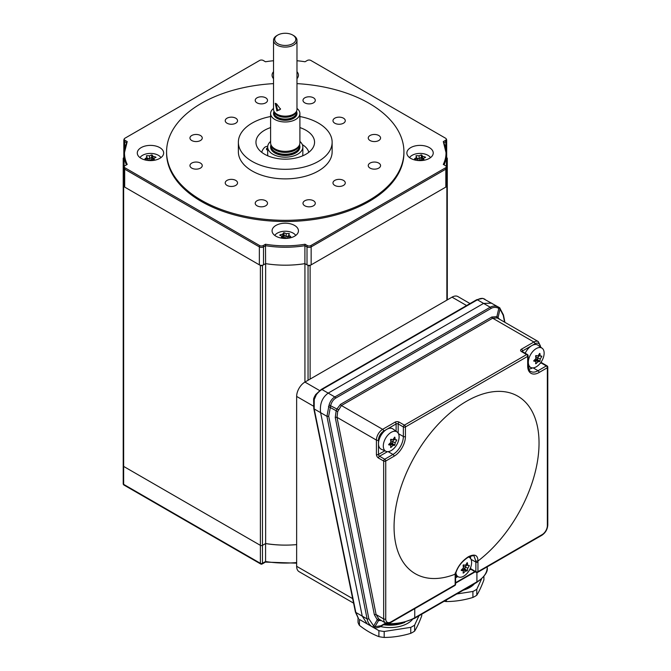 <?xml version="1.0" encoding="UTF-8"?>
<svg xmlns="http://www.w3.org/2000/svg" width="671" height="671" viewBox="0 0 671 671"><rect width="100%" height="100%" fill="white"/><g stroke="black" fill="none" stroke-linecap="round" stroke-linejoin="round"><path stroke-width="1.01" d="M123.825 185.196L123.649 185.297A1.468 0.847 0 0 0 123.212 185.901A1.468 0.847 0 0 0 123.649 186.496L260.39 265.448A1.468 0.847 0 0 0 262.462 265.448L265.599 263.636L265.49 244.244L263.225 245.552A2.541 1.468 180 0 1 259.635 245.552L124.957 167.792A2.541 1.468 180 0 1 124.437 166.165A2.541 1.468 180 0 1 124.957 165.72L127.222 164.412A72.862 42.063 180 0 1 127.222 141.589L124.957 140.281A2.541 1.468 180 0 1 124.437 138.645A2.541 1.468 180 0 1 124.957 138.209L259.635 60.457A2.541 1.468 180 0 1 263.225 60.457L265.49 61.766A72.862 42.063 180 0 1 273.533 60.734M123.825 157.685L123.649 157.786A1.468 0.847 0 0 0 123.212 158.39L123.212 483.757A1.468 0.847 180 0 0 123.649 484.361L260.39 563.313A1.468 0.847 -60 0 0 260.692 563.984L123.95 485.032A1.468 0.847 -60 0 1 123.649 484.361L123.649 466.412A1.468 0.847 180 0 1 123.212 465.817A1.468 0.847 0 0 0 123.649 466.412L260.39 545.364L123.649 466.412L123.649 186.496M265.573 543.569A73.256 42.29 0 0 0 296.649 544.609A73.256 42.29 180 0 1 265.632 543.535L262.462 545.364A1.468 0.847 180 0 1 260.39 545.364A1.468 0.847 0 0 0 262.462 545.364L265.573 543.569L265.573 561.518L265.146 561.761L265.573 561.518A73.256 42.29 0 0 0 296.649 562.558M265.632 543.535L265.632 263.644M285.385 265.188A73.256 42.29 0 0 0 304.936 263.653L308.048 265.448A1.468 0.847 0 0 0 310.119 265.448L446.869 186.496A1.468 0.847 0 0 0 447.297 185.901A1.468 0.847 0 0 0 446.869 185.297L446.685 185.196M353.592 603.137L299.081 571.667A11.717 6.769 -60 0 1 296.649 566.299L296.649 396.435A11.717 6.769 -60 0 1 304.936 382.076L304.936 263.653M446.416 159.245L446.869 158.985A1.468 0.847 0 0 0 447.297 158.39A1.468 0.847 0 0 0 446.869 157.786L446.685 157.685M123.212 158.39A1.468 0.847 0 0 0 123.649 158.985L124.101 159.245M410.719 158.381A13.185 7.616 180 0 1 406.861 153.005A13.185 7.616 180 0 1 414.997 145.968A13.185 7.616 180 0 1 429.365 147.62A13.185 7.616 180 0 1 433.231 153.005A13.185 7.616 180 0 1 425.087 160.034A13.185 7.616 180 0 1 410.719 158.381M421.749 157.417A13.185 7.616 0 0 0 421.254 157.383L419.132 158.633L419.132 155.806A23.242 13.42 -60 0 1 421.254 154.926L421.749 155.001A23.242 4.915 81.2 0 1 422.529 156.335A23.242 18.335 24.9 0 1 425.422 157.123L425.557 157.408A23.242 13.42 120 0 0 423.435 158.289A23.242 4.915 81.2 0 1 424.181 160.226M141.145 158.381A13.185 7.616 180 0 1 137.287 153.005A13.185 7.616 180 0 1 145.422 145.968A13.185 7.616 180 0 1 159.79 147.62A13.185 7.616 180 0 1 163.657 153.005A13.185 7.616 180 0 1 155.513 160.034A13.185 7.616 180 0 1 141.145 158.381M152.174 157.417A13.185 7.616 0 0 0 151.68 157.383L149.558 158.633L149.558 155.806A23.242 13.42 -60 0 1 151.68 154.926L152.174 155.001A23.242 4.915 81.2 0 1 152.954 156.335A23.242 18.335 24.9 0 1 155.848 157.123L155.982 157.408A23.242 13.42 120 0 0 153.86 158.289A23.242 4.915 81.2 0 1 154.607 160.226M273.533 83.623A118.675 68.517 0 0 0 166.584 151.805L166.584 153.005A118.675 68.517 0 0 0 201.342 201.451A118.675 68.517 0 0 0 330.669 216.297A118.675 68.517 0 0 0 403.925 153.005L403.925 151.805A118.675 68.517 0 0 0 369.167 103.359A118.675 68.517 0 0 0 296.976 83.623M166.584 151.805A118.675 68.517 0 0 0 201.342 200.252A118.675 68.517 0 0 0 330.669 215.106A118.675 68.517 0 0 0 403.925 151.805M343.477 180.398A6.156 3.556 0 0 0 336.775 179.627A6.156 3.556 0 0 0 332.975 182.906A6.156 3.556 0 0 0 334.779 185.422A6.156 3.556 0 0 0 341.48 186.186A6.156 3.556 0 0 0 345.28 182.906A6.156 3.556 0 0 0 343.477 180.398M343.477 118.188A6.156 3.556 0 0 0 336.775 117.425A6.156 3.556 0 0 0 332.975 120.705A6.156 3.556 0 0 0 334.779 123.212A6.156 3.556 0 0 0 341.48 123.984A6.156 3.556 0 0 0 345.28 120.705A6.156 3.556 0 0 0 343.477 118.188M235.739 118.188A6.156 3.556 0 0 0 229.029 117.425A6.156 3.556 0 0 0 225.23 120.705A6.156 3.556 0 0 0 227.033 123.212A6.156 3.556 0 0 0 233.743 123.984A6.156 3.556 0 0 0 237.542 120.705A6.156 3.556 0 0 0 235.739 118.188M235.739 180.398A6.156 3.556 0 0 0 229.029 179.627A6.156 3.556 0 0 0 225.23 182.906A6.156 3.556 0 0 0 227.033 185.422A6.156 3.556 0 0 0 233.743 186.186A6.156 3.556 0 0 0 237.542 182.906A6.156 3.556 0 0 0 235.739 180.398M313.5 97.823A6.156 3.556 0 0 0 306.79 97.052A6.156 3.556 0 0 0 302.99 100.331A6.156 3.556 0 0 0 304.793 102.848A6.156 3.556 0 0 0 311.503 103.619A6.156 3.556 0 0 0 315.295 100.331A6.156 3.556 0 0 0 313.5 97.823M265.716 97.823A6.156 3.556 0 0 0 259.014 97.052A6.156 3.556 0 0 0 255.215 100.331A6.156 3.556 0 0 0 257.018 102.848A6.156 3.556 0 0 0 263.72 103.619A6.156 3.556 0 0 0 267.519 100.331A6.156 3.556 0 0 0 265.716 97.823M200.453 135.5A6.156 3.556 0 0 0 193.743 134.728A6.156 3.556 0 0 0 189.952 138.016A6.156 3.556 0 0 0 191.747 140.524A6.156 3.556 0 0 0 198.457 141.296A6.156 3.556 0 0 0 202.256 138.016A6.156 3.556 0 0 0 200.453 135.5M200.453 163.087A6.156 3.556 0 0 0 193.743 162.315A6.156 3.556 0 0 0 189.952 165.594A6.156 3.556 0 0 0 191.747 168.111A6.156 3.556 0 0 0 198.457 168.882A6.156 3.556 0 0 0 202.256 165.594A6.156 3.556 0 0 0 200.453 163.087M265.716 200.763A6.156 3.556 0 0 0 259.014 200A6.156 3.556 0 0 0 255.215 203.279A6.156 3.556 0 0 0 257.018 205.787A6.156 3.556 0 0 0 263.72 206.559A6.156 3.556 0 0 0 267.519 203.279A6.156 3.556 0 0 0 265.716 200.763M313.5 200.763A6.156 3.556 0 0 0 306.79 200A6.156 3.556 0 0 0 302.99 203.279A6.156 3.556 0 0 0 304.793 205.787A6.156 3.556 0 0 0 311.503 206.559A6.156 3.556 0 0 0 315.295 203.279A6.156 3.556 0 0 0 313.5 200.763M378.763 163.087A6.156 3.556 0 0 0 372.053 162.315A6.156 3.556 0 0 0 368.253 165.594A6.156 3.556 0 0 0 370.056 168.111A6.156 3.556 0 0 0 376.767 168.882A6.156 3.556 0 0 0 380.566 165.594A6.156 3.556 0 0 0 378.763 163.087M378.763 135.5A6.156 3.556 0 0 0 372.053 134.728A6.156 3.556 0 0 0 368.253 138.016A6.156 3.556 0 0 0 370.056 140.524A6.156 3.556 0 0 0 376.767 141.296A6.156 3.556 0 0 0 380.566 138.016A6.156 3.556 0 0 0 378.763 135.5M270.606 116.528A46.886 27.066 0 0 0 238.373 142.235L238.373 151.805A46.886 27.066 0 0 0 252.103 170.946A46.886 27.066 0 0 0 303.2 176.817A46.886 27.066 0 0 0 332.137 151.805L332.137 142.235A46.886 27.066 0 0 0 318.406 123.095A46.886 27.066 0 0 0 299.903 116.528M238.373 142.235A46.886 27.066 0 0 0 252.103 161.376A46.886 27.066 0 0 0 303.2 167.247A46.886 27.066 0 0 0 332.137 142.235M270.606 127.582A29.298 16.918 0 0 0 255.953 142.235A29.298 16.918 0 0 0 264.533 154.196A29.298 16.918 0 0 0 296.473 157.87A29.298 16.918 0 0 0 314.556 142.235A29.298 16.918 0 0 0 305.976 130.275A29.298 16.918 0 0 0 299.903 127.582M273.533 78.675A13.185 7.616 180 0 1 272.074 75.186A13.185 7.616 180 0 1 273.533 71.696M275.932 236.2A13.185 7.616 180 0 1 272.074 230.824A13.185 7.616 180 0 1 280.21 223.787A13.185 7.616 180 0 1 294.577 225.439A13.185 7.616 180 0 1 298.444 230.824A13.185 7.616 180 0 1 290.3 237.853A13.185 7.616 180 0 1 275.932 236.2M284.043 235.202A13.185 7.616 0 0 0 283.548 235.236M446.685 167.951L446.685 185.901A2.927 1.694 180 0 1 445.829 187.092L445.829 169.151A2.927 1.694 0 0 0 446.685 167.951A2.927 2.927 0 0 0 446.072 166.165A2.541 1.468 180 0 1 445.552 167.792L310.874 245.552A2.541 1.468 180 0 1 307.284 245.552L305.028 244.244A72.862 42.063 180 0 1 265.49 244.244M445.552 167.792A2.927 1.694 -120 0 1 445.829 169.151L311.151 246.903L311.151 264.852L445.829 187.092M311.151 264.852A2.927 1.694 180 0 1 307.008 264.852L307.008 246.903A2.927 1.694 0 0 0 311.151 246.903A2.927 1.694 60 0 0 310.874 245.552M304.911 263.636L304.911 245.695A73.256 42.29 180 0 1 265.599 245.695L263.502 246.903L263.502 264.852L265.599 263.636A73.256 42.29 0 0 0 304.911 263.636L307.008 264.852M263.502 264.852A2.927 1.694 180 0 1 259.358 264.852L259.358 246.903A2.927 1.694 0 0 0 263.502 246.903A2.927 1.694 60 0 0 263.225 245.552M259.635 245.552A2.927 1.694 -60 0 0 259.358 246.903L124.68 169.151L124.68 187.092L259.358 264.852M124.68 187.092A2.927 1.694 180 0 1 123.825 185.901L123.825 167.951A2.927 1.694 180 0 0 124.68 169.151A2.927 1.694 -60 0 1 124.957 167.792M124.101 159.102A2.927 1.694 180 0 1 123.825 158.39L123.825 140.44A2.927 1.694 0 0 0 124.68 141.64L124.68 148.66M445.829 148.66L445.829 141.64A2.927 1.694 0 0 0 446.685 140.44L446.685 158.39A2.927 1.694 180 0 1 446.416 159.102M296.976 71.696A13.185 7.616 180 0 1 298.444 75.186A13.185 7.616 180 0 1 296.976 78.675M296.976 60.734A72.862 42.063 180 0 1 305.028 61.766L307.284 60.457A2.541 1.468 180 0 1 310.874 60.457L445.552 138.209A2.541 1.468 180 0 1 446.072 138.645A2.541 1.468 180 0 1 445.552 140.281L443.288 141.589A72.862 42.063 180 0 1 443.288 164.412L445.552 165.72A2.541 1.468 180 0 1 446.072 166.165M443.288 141.589L446.416 154.196A73.256 42.29 180 0 1 444.051 164.856M305.028 244.244L304.911 245.695L307.008 246.903A2.927 1.694 -60 0 1 307.284 245.552M126.458 164.856A73.256 42.29 180 0 1 124.101 154.196L127.222 141.589M276.611 103.904L280.503 109.197L276.972 110.958L275.219 103.317L276.611 103.904M275.999 103.569L277.509 109.91L279.564 109.969L280.512 108.761M296.976 40.319L296.976 109.398A11.717 6.769 180 0 1 296.767 110.673A11.717 6.769 180 0 1 288.689 115.865A11.717 6.769 180 0 1 276.972 114.179A11.717 6.769 180 0 1 273.751 110.673A11.717 6.769 180 0 1 273.533 109.398L273.533 40.319A11.717 6.769 0 0 0 276.972 45.1A11.717 6.769 0 0 0 289.738 46.567A11.717 6.769 0 0 0 296.976 40.319A11.717 6.769 0 0 0 293.546 35.529L292.715 35.051A10.551 6.089 0 0 0 277.794 35.051A10.551 6.089 0 0 0 277.794 43.665A10.551 6.089 0 0 0 292.715 43.665A10.551 6.089 0 0 0 292.715 35.051L293.546 35.529M277.794 35.051L276.972 35.529A11.717 6.769 0 0 0 273.533 40.319M273.751 110.673L274.179 111.965A11.281 6.517 0 0 0 277.282 115.337A11.281 6.517 0 0 0 288.564 116.964A11.281 6.517 0 0 0 296.33 111.965L296.767 110.673M273.978 111.478A11.717 6.769 0 0 0 273.533 113.315A11.717 6.769 0 0 0 276.972 118.104A11.717 6.769 0 0 0 289.738 119.572A11.717 6.769 0 0 0 296.976 113.315A11.717 6.769 0 0 0 296.54 111.478M273.533 113.424A11.717 6.769 0 0 0 273.533 113.525A11.717 6.769 0 0 0 276.972 118.314A11.717 6.769 0 0 0 289.738 119.782A11.717 6.769 0 0 0 296.976 113.525A11.717 6.769 0 0 0 296.976 113.424M299.903 113.525L299.903 142.889A14.653 8.455 180 0 1 299.643 144.491A14.653 8.455 180 0 1 289.545 150.975A14.653 8.455 180 0 1 274.892 148.87A14.653 8.455 180 0 1 270.874 144.491A14.653 8.455 180 0 1 270.606 142.889L270.606 113.525A14.653 8.455 0 0 0 274.892 119.505A14.653 8.455 0 0 0 290.862 121.342A14.653 8.455 0 0 0 299.903 113.525A14.653 8.455 0 0 0 296.976 108.45M273.533 108.45A14.653 8.455 0 0 0 270.606 113.525M270.874 144.491L271.302 145.783A14.208 8.203 0 0 0 275.211 150.027A14.208 8.203 0 0 0 289.419 152.074A14.208 8.203 0 0 0 299.207 145.783L299.643 144.491M271 144.869A14.653 8.455 0 0 0 270.606 146.815A14.653 8.455 0 0 0 274.892 152.795A14.653 8.455 0 0 0 290.862 154.624A14.653 8.455 0 0 0 299.903 146.815A14.653 8.455 0 0 0 299.518 144.869M270.606 146.915A14.653 8.455 0 0 0 270.606 147.024A14.653 8.455 0 0 0 274.892 153.005A14.653 8.455 0 0 0 290.862 154.833A14.653 8.455 0 0 0 299.903 147.024A14.653 8.455 0 0 0 299.903 146.915M267.939 155.882A17.58 10.149 180 0 1 267.679 154.129L267.679 147.024A17.58 10.149 0 0 0 272.82 154.196A17.58 10.149 0 0 0 291.986 156.402A17.58 10.149 0 0 0 302.839 147.024A17.58 10.149 0 0 0 299.903 141.413M270.606 141.413A17.58 10.149 0 0 0 267.679 147.024M302.839 147.024L302.839 154.129A17.58 10.149 180 0 1 302.571 155.882M267.679 147.88A2.198 1.267 0 0 0 266.437 149.021A2.198 1.267 0 0 0 267.083 149.918A2.198 1.267 0 0 0 267.679 150.161M267.721 146.286A4.395 2.541 0 0 0 264.408 147.595A23.72 13.697 0 0 0 261.74 152.334M308.769 152.334A23.72 13.697 0 0 0 302.344 144.634M430.522 157.626A11.172 6.45 0 0 0 412.145 155.303A11.172 6.45 0 0 0 409.562 157.626M423.384 160.369A23.242 18.335 -155.1 0 0 420.952 159.723A23.242 13.42 120 0 0 419.694 160.612M418.083 160.528A23.242 4.915 -98.8 0 0 417.563 159.195A23.242 18.335 -155.1 0 0 414.661 159.094L414.527 158.809A23.242 13.42 -60 0 1 416.649 157.24A23.242 4.915 -98.8 0 0 415.877 155.915L416.23 155.706A23.242 18.335 24.9 0 1 419.132 155.806M423.435 160.361L423.435 158.289M423.435 159.295L422.529 159.153L422.529 156.335M422.529 159.153L421.749 157.475L421.749 155.001M419.669 160.612L419.132 158.633L416.649 158.247M420.751 159.857L421.463 157.66L421.254 154.926M416.23 156.486L416.23 155.706M418.436 160.562L417.916 160.084M416.649 159.128L416.649 157.24M160.948 157.626A11.172 6.45 0 0 0 142.571 155.303A11.172 6.45 0 0 0 139.987 157.626M148.509 160.528A23.242 4.915 -98.8 0 0 147.989 159.195A23.242 18.335 -155.1 0 0 145.087 159.094L144.953 158.809A23.242 13.42 -60 0 1 147.075 157.24A23.242 4.915 -98.8 0 0 146.303 155.915L146.664 155.706A23.242 18.335 24.9 0 1 149.558 155.806M151.68 157.4L151.68 154.926M150.094 160.612L149.558 158.633L146.664 158.18L146.664 157.526M147.31 159.144L146.664 158.18M148.861 160.562L148.341 160.084M146.664 156.486L146.664 155.706M153.81 160.369A23.242 18.335 -155.1 0 0 151.378 159.723A23.242 13.42 120 0 0 150.119 160.612M153.86 160.361L153.86 158.289M153.86 159.295L152.954 159.153L152.174 157.475L152.174 155.001M152.275 159.933L152.954 159.153L152.954 156.335M151.176 159.857L152.174 157.475M295.735 235.446A11.172 6.45 0 0 0 293.16 233.122A11.172 6.45 0 0 0 274.775 235.446M281.115 238.046A23.242 4.915 -81.2 0 1 281.862 236.108A23.242 13.42 -120 0 0 279.74 235.227L279.874 234.942A23.242 18.335 -24.9 0 1 282.776 234.145A23.242 4.915 -81.2 0 1 283.548 232.82L284.043 232.745A23.242 13.42 60 0 1 286.165 233.625A23.242 18.335 -24.9 0 1 289.067 233.525L289.427 233.734A23.242 4.915 98.8 0 0 288.647 235.06A23.242 13.42 60 0 1 290.769 236.628L290.635 236.913A23.242 18.335 155.1 0 0 287.742 237.014A23.242 4.915 98.8 0 0 287.213 238.348M281.862 238.18L281.862 236.108M288.647 236.947L288.647 235.06M286.861 238.373L287.381 237.903M288.647 236.066L286.165 236.444L286.165 233.625M289.067 234.305L289.067 233.525M284.554 237.677L283.548 235.295L282.776 236.972L281.862 237.115M283.447 237.752L282.776 236.972L282.776 234.145M283.548 235.295L283.548 232.82M285.636 238.431L286.165 236.444L284.043 235.219L284.043 232.745M285.603 238.431A23.242 13.42 -120 0 0 284.345 237.542A23.242 18.335 155.1 0 0 281.912 238.188M335.735 398.104A1.468 0.847 60 0 0 334.821 396.938L328.194 393.114L483.59 303.401L491.726 303.141L483.59 303.401L477.375 299.811L321.979 389.524L328.194 393.114C322.122 397.584 319.597 404.101 320.612 412.657C319.597 404.101 322.122 397.584 328.194 393.114L483.59 303.401L490.216 307.226C492.933 305.716 495.726 305.682 498.587 307.117L499.585 307.729A1.468 1.174 127.3 0 1 499.685 307.796L499.685 307.796A1.468 1.174 127.3 0 1 500.029 309.079L498.805 308.366C496.137 307.033 493.579 307.041 491.13 308.392L335.735 398.104C333.328 399.564 331.642 401.996 330.702 405.418L328.681 416.137A1.468 0.604 168.8 0 1 326.936 416.314L329.075 404.982C330.224 401.233 332.137 398.557 334.821 396.938L490.216 307.226A1.468 0.847 60 0 1 491.13 308.392M355.429 612.12L358.356 618.486A1.468 1.107 137 0 0 358.566 618.654L355.831 612.43L362.248 616.137L367.247 623.971L362.248 616.137L320.612 412.657L314.187 408.949A1.468 0.596 168.4 0 1 313.793 408.647L313.625 399.589L314.238 399.572L314.187 408.949L355.831 612.43A1.468 0.596 168.4 0 1 355.429 612.12L313.793 408.647M504.584 322.114L503.25 315.353A1.468 0.604 168.8 0 0 503.451 314.951L499.685 307.796L483.053 298.486A14.653 8.455 120 0 0 477.375 299.811A1.468 0.847 -120 0 0 476.645 299.736L321.25 389.457A1.468 0.847 -120 0 1 321.979 389.524A14.653 8.455 120 0 0 316.301 394.766L314.238 399.572M319.606 390.547L304.936 382.076L452.044 297.152A11.717 6.769 -60 0 1 457.907 296.565L470.019 303.56M483.053 298.486A1.468 1.174 -79.8 0 0 482.751 298.377L484.898 299.199M316.301 394.766L315.697 394.556C314.145 397.157 313.449 398.826 313.625 399.589M358.566 618.654L358.356 618.486A1.468 1.107 137 0 1 358.18 618.192M360.084 619.836L373.378 627.452A1.468 1.199 111.9 0 1 373.261 627.393L372.17 626.806C369.469 625.02 367.775 622.394 367.104 618.939L326.936 416.314L320.612 412.657L362.248 616.137L367.104 618.939A1.468 0.604 168.8 0 0 368.849 618.763L373.646 625.976L374.963 626.697L380.977 625.766L385.674 623.057M477.92 561.057A102.512 59.191 120 0 0 538.813 436.653A102.512 59.191 120 0 0 466.546 401.25A102.512 59.191 120 0 0 394.288 520.092A102.512 59.191 120 0 0 455.181 574.183C457.404 566.886 461.799 561.073 468.358 556.754C474.724 553.617 477.911 555.051 477.92 561.057L477.911 561.065A16.112 9.302 -60 0 1 477.945 562.113L477.945 571.684L542.176 534.602A7.322 4.227 120 0 0 547.351 525.628L547.351 367.725L539.065 372.514A16.112 9.302 -60 0 1 527.674 365.93L527.674 356.36A1.468 0.847 -120 0 0 526.634 354.565L521.459 351.579A1.468 0.847 120 0 1 522.189 351.503L527.364 354.498A1.468 0.847 120 0 0 526.634 354.565L404.395 425.146A1.468 0.847 120 0 0 403.355 426.941L398.18 423.946L398.18 433.139M527.674 365.93A1.468 0.847 -0 0 0 528.102 365.334L528.102 355.764A1.468 0.847 0 0 1 527.674 356.36L405.427 426.941A1.468 0.847 -120 0 0 404.395 425.146L399.211 422.151A2.927 1.694 -0 0 0 395.068 422.151A1.468 0.847 -120 0 1 396.108 423.946L383.669 431.126A7.322 4.227 120 0 0 378.494 440.101L378.494 454.452L384.819 450.803M470.69 567.314L470.69 568.689L475.873 571.684L475.873 562.113A14.653 8.455 120 0 0 475.831 561.073L477.911 561.065M457.337 576.406L455.584 577.412M503.25 315.353L500.029 309.079L498.108 317.333A1.468 1.166 -50.6 0 0 498.318 318.499M498.587 307.117L499.585 307.729L498.587 307.117A1.468 0.839 117.6 0 1 498.805 308.366L496.875 316.645L499.534 319.195M373.261 627.393L372.17 626.806L373.261 627.393M329.075 404.982L336.909 409L340.499 404.361L491.751 317.039L496.875 316.645A1.468 0.872 -69.6 0 0 497.169 317.937L492.665 318.205L341.413 405.536L337.664 411.558L337.01 417.345A1.468 0.604 -11.2 0 0 335.265 417.521L336.154 410.837L336.909 409L338.444 409.57M328.471 406.517L337.664 411.558M540.105 346.756A7.322 4.227 120 0 0 534.921 343.804A1.468 0.847 -120 0 0 533.89 342.009A8.79 5.074 -60 0 1 538.285 341.573L498.41 318.591M498.536 318.675L497.169 317.937M379.945 619.752A1.468 1.191 -70.5 0 0 378.553 620.566L377.278 619.761L374.359 614.745L335.265 417.521M398.473 433.692L403.355 436.511A1.468 0.847 180 0 0 405.427 436.511L405.427 426.941A1.468 0.847 180 0 1 403.355 426.941L403.355 436.511A14.653 8.455 120 0 1 392.996 454.452L388.115 451.633M378.494 440.101A1.468 0.847 180 0 1 376.423 440.101L337.01 417.345L376.104 614.569L378.821 618.989L380.239 619.87M379.694 619.61L385.49 622.956A8.79 5.074 -60 0 1 383.669 618.93A1.468 0.847 -0 0 0 385.741 618.93A7.322 4.227 120 0 0 390.925 621.925L455.156 584.844L455.156 575.273A16.112 9.302 -60 0 1 455.19 574.183L455.198 572.984M378.821 618.989A1.468 0.822 -50.3 0 0 377.278 619.761L373.646 625.976A1.468 0.822 122.5 0 1 372.17 626.806M387.494 451.65L379.526 456.246A1.468 0.847 60 0 1 378.528 454.779A1.468 0.847 60 0 1 378.494 454.452A1.468 0.847 180 0 1 376.423 454.452A2.927 1.694 -120 0 0 376.49 455.114A2.927 1.694 -120 0 0 378.494 458.041L383.669 461.027L383.669 618.93L376.104 614.569A1.468 0.604 -11.2 0 0 374.359 614.745M475.831 561.073L474.07 556.116C474.405 555.328 472.594 555.596 468.643 556.938C461.891 561.275 457.547 566.878 455.609 573.739L455.19 574.183M471.73 569.293L469.775 569.419M470.212 568.505A1.468 0.847 -0 0 1 470.69 568.689A1.468 0.847 120 0 0 471 569.36L469.532 569.88M381.329 620.549L378.553 620.566L374.963 626.697A1.468 1.199 111.9 0 1 373.378 627.452C374.636 628.71 380.591 626.982 380.675 626.42A1.468 0.847 60 0 0 380.977 625.766M390.564 439.681L390.874 439.295A23.242 4.915 21.2 0 0 393.013 439.631A23.242 18.335 -35.1 0 0 394.556 437.173L394.867 437.198A23.242 13.42 60 0 1 395.169 439.824A23.242 4.915 21.2 0 0 396.704 439.815L396.704 440.235A23.242 18.335 144.9 0 1 395.169 442.692A23.242 13.42 60 0 1 394.867 444.974L394.556 445.359A23.242 4.915 -158.8 0 1 393.013 445.368A23.242 18.335 144.9 0 1 390.874 447.482L390.564 447.456A23.242 13.42 -120 0 0 390.866 445.175A23.242 4.915 -158.8 0 1 388.727 444.839L388.727 444.42A23.242 18.335 -35.1 0 0 390.866 442.306A23.242 13.42 -120 0 0 390.564 439.681L391.118 439.337M383.3 446.014A11.172 6.45 120 0 0 385.968 451.306A11.172 6.45 120 0 0 394.447 447.892A11.172 6.45 120 0 0 399.102 436.888A11.172 6.45 120 0 0 397.123 431.99A11.172 6.45 120 0 0 388.4 434.531A11.172 6.45 120 0 0 383.3 446.014M397.123 431.99L392.988 428.979A11.717 6.769 120 0 0 383.846 431.646A11.717 6.769 120 0 0 378.494 443.682A11.717 6.769 120 0 0 381.296 449.243L385.968 451.306M389.994 444.672L390.572 443.959L392.72 443.732L392.72 441.283L394.296 439.32M390.237 442.977L390.572 443.959L393.013 445.368M390.849 442.063L392.409 444.118L394.556 445.359M390.715 440.746L395.169 442.692M392.392 443.783L394.867 444.974M393.525 438.884L395.169 439.824M390.614 439.966L392.074 439.497M396.033 439.84L396.704 440.235M389.054 444.127L390.866 445.175M528.337 362.281A11.172 6.45 120 0 0 531.004 367.574A11.172 6.45 120 0 0 539.484 364.16A11.172 6.45 120 0 0 544.139 353.156A11.172 6.45 120 0 0 542.16 348.257A11.172 6.45 120 0 0 533.437 350.799A11.172 6.45 120 0 0 528.337 362.281M541.816 356.217L541.74 356.494A23.242 18.335 144.9 0 1 540.197 358.96A23.242 13.42 60 0 1 539.903 361.233L539.593 361.619A23.242 4.915 -158.8 0 1 538.05 361.635A23.242 18.335 144.9 0 1 535.911 363.749L535.601 363.716A23.242 13.42 -120 0 0 535.903 361.443A23.242 4.915 -158.8 0 1 533.764 361.099L533.764 360.688A23.242 18.335 -35.1 0 0 535.903 358.574A23.242 13.42 -120 0 0 535.601 355.949L535.911 355.563A23.242 4.915 21.2 0 0 538.05 355.898A23.242 18.335 -35.1 0 0 539.593 353.441L539.903 353.466A23.242 13.42 60 0 1 540.197 356.091A23.242 4.915 21.2 0 0 541.74 356.083L541.816 356.217M542.16 348.257L538.025 345.246A11.717 6.769 120 0 0 525.192 353.24M537.026 359.597A11.717 6.769 120 0 0 537.756 358.406M534.091 360.394L535.903 361.443M535.03 360.939L535.609 360.218L537.756 360L537.756 357.542L539.333 355.588M535.265 359.245L535.609 360.218L538.05 361.635M535.886 358.331L537.446 360.386L539.593 361.619M535.601 355.924L536.154 355.605M538.561 355.144L540.197 356.091M535.643 356.234L537.102 355.764M535.752 357.006L540.197 358.96M541.061 356.108L541.74 356.494M455.877 572.749A11.172 6.45 120 0 0 458.486 576.917A11.172 6.45 120 0 0 466.966 573.495A11.172 6.45 120 0 0 471.621 562.491A11.172 6.45 120 0 0 469.641 557.601A11.172 6.45 120 0 0 468.475 557.022M466.043 564.487L467.687 565.435A23.242 4.915 21.2 0 0 469.222 565.418L469.222 565.838A23.242 18.335 144.9 0 1 467.687 568.295A23.242 13.42 60 0 1 467.385 570.576L467.075 570.962A23.242 4.915 -158.8 0 1 465.531 570.971A23.242 18.335 144.9 0 1 463.393 573.084L463.082 573.059A23.242 13.42 -120 0 0 463.384 570.778A23.242 4.915 -158.8 0 1 461.245 570.442L461.245 570.031A23.242 18.335 -35.1 0 0 463.384 567.918A23.242 13.42 -120 0 0 463.082 565.292L463.636 564.948M461.573 569.729L463.384 570.778M467.159 562.675L467.385 562.81A23.242 13.42 60 0 1 467.687 565.435M463.124 565.569L464.592 565.108M463.233 566.349L465.238 566.886L466.815 564.932M468.543 565.443L469.222 565.838M463.367 567.666L464.911 569.385L465.238 566.886L467.687 568.295M465.238 569.335L467.385 570.576M462.755 568.589L463.091 569.562L464.928 569.721L467.075 570.962M462.512 570.275L463.091 569.562L465.531 570.971M463.082 565.292L463.393 564.898A23.242 4.915 21.2 0 0 465.531 565.242A23.242 18.335 -35.1 0 0 467.075 562.776L467.385 562.81M483.908 576.406L483.908 579.878C481.543 586.295 479.169 591.411 476.787 595.219A32.367 18.687 180 0 1 474.934 596.385A32.367 18.687 180 0 1 472.912 597.45C464.08 600.142 455.215 601.51 446.341 601.56L446.341 599.991M463.435 590.128A25.137 14.519 0 0 0 469.826 587.452A25.137 14.519 0 0 0 474.456 583.762M481.577 578.922L476.787 589.239A32.367 18.687 180 0 1 472.912 591.47L456.783 593.969M476.787 595.219L476.787 589.239M472.912 591.47L472.912 597.45M446.341 601.56A32.367 18.687 180 0 1 444.11 601.283M421.749 614.191L421.749 615.76C419.383 622.185 417.01 627.301 414.628 631.101A32.367 18.687 180 0 1 412.774 632.267A32.367 18.687 180 0 1 410.761 633.34C401.921 636.024 393.063 637.4 384.189 637.45L384.189 631.47A32.367 18.687 180 0 1 378.897 630.648L373.277 627.41M380.482 626.538A25.137 14.519 0 0 0 407.666 623.334A25.137 14.519 0 0 0 412.447 619.476M384.055 624.475A26.605 15.358 0 0 0 403.414 622.713M383.602 624.735A25.137 14.519 0 0 0 404.907 622.319M418.956 615.81L414.628 625.12A32.367 18.687 180 0 1 410.761 627.36L384.189 631.47M414.628 631.101L414.628 625.12M410.761 627.36L410.761 633.34M378.897 630.648L378.897 636.628C372.388 634.196 365.905 630.455 359.446 625.397L359.446 619.434M384.189 637.45A32.367 18.687 180 0 1 378.897 636.628M358.029 618.108L358.029 622.344A32.367 18.687 180 0 0 359.446 625.397M262.462 265.448L262.462 563.313A1.468 0.847 180 0 1 260.39 563.313L260.39 265.448M308.048 380.289L308.048 265.448M310.119 379.09L310.119 265.448M446.869 300.138L446.869 186.496M446.869 185.297L446.869 158.985M123.649 185.297L123.649 158.985M445.552 140.281A2.927 1.694 -120 0 1 445.829 141.64L443.883 142.764M126.626 142.764L124.68 141.64A2.927 1.694 120 0 1 124.957 140.281M276.704 110.816L277.534 109.927M273.978 111.361L273.978 112.569A11.281 6.517 0 0 0 277.282 117.173A11.281 6.517 0 0 0 289.57 118.591A11.281 6.517 0 0 0 296.54 112.569L296.54 111.361M271.042 145.011L271.042 146.06A14.208 8.203 0 0 0 275.211 151.864A14.208 8.203 0 0 0 290.694 153.642A14.208 8.203 0 0 0 299.467 146.06L299.467 145.011M265.448 562.08L262.16 563.984A1.468 0.847 60 0 0 262.462 563.313L265.573 561.518M385.674 623.535A35.16 20.298 0 0 0 414.753 617.739L476.913 581.849A35.16 20.298 0 0 0 487.205 567.498C488.144 571.709 484.613 576.716 476.603 582.52A1.468 0.847 60 0 0 476.913 581.849L476.913 572.548M466.588 305.54L452.044 297.152M313.424 406.114L296.649 396.435M296.649 566.299L352.669 598.641M414.753 608.664L414.753 617.739A1.468 0.847 60 0 1 414.452 618.41L400.713 623.3L384.735 624.08M541.094 362.097L541.874 362.868A1.468 0.847 120 0 0 541.136 362.944A1.468 0.847 60 0 1 540.734 362.617M405.427 436.511A16.112 9.302 -60 0 1 394.028 456.246L385.741 461.027A1.468 0.847 -0 0 1 383.669 461.027A1.468 0.847 -60 0 1 384.709 459.232L379.526 456.246A1.468 0.847 120 0 0 378.494 458.041M470.992 559.295L475.873 562.113A1.468 0.847 -0 0 0 477.945 562.113M471 569.36L476.175 572.355A1.468 0.847 -60 0 1 475.873 571.684A1.468 0.847 -0 0 0 477.945 571.684A1.468 0.847 -120 0 1 477.643 572.355A1.468 0.847 -120 0 1 477.173 572.397M457.723 576.574L455.584 577.806M455.584 582.696L474.833 571.575M340.499 404.361A1.468 0.847 -120 0 0 341.413 405.536L382.638 429.331L395.068 422.151M491.751 317.039A1.468 0.847 -120 0 0 492.665 318.205L533.89 342.009L521.459 349.18A2.927 1.694 -0 0 0 521.459 351.579M396.108 431.252L396.108 423.946A1.468 0.847 -0 0 1 398.18 423.946A1.468 0.847 -60 0 1 399.211 422.151M385.741 618.93L385.741 461.027A1.468 0.847 -120 0 0 384.709 459.232L392.996 454.452A1.468 0.847 -120 0 1 394.028 456.246M376.423 454.452L376.423 440.101A8.79 5.074 -60 0 1 382.638 429.331A1.468 0.847 -120 0 1 383.669 431.126M390.925 621.925A1.468 0.847 -120 0 1 390.623 622.596L454.854 585.515A1.468 0.847 -120 0 0 455.156 584.844A1.468 0.847 180 0 0 455.584 584.24L455.584 574.67A1.468 0.847 180 0 1 455.156 575.273M470.329 556.192A14.653 8.455 -60 0 1 470.69 558.742M534.921 343.804L522.491 350.975L522.491 351.679M528.236 367.171A13.185 7.616 120 0 0 529.528 366.92M533.151 367.893L538.033 370.719L546.32 365.93L541.136 362.944L539.945 363.632M532.514 367.909A14.653 8.455 -60 0 1 528.773 369.117M522.08 351.453A1.468 0.847 180 0 1 522.491 350.975A1.468 0.847 -120 0 0 521.459 349.18M528.102 365.334C528.832 369.687 529.704 371.726 530.702 371.44A14.653 8.455 120 0 0 538.033 370.719A1.468 0.847 -120 0 1 539.065 372.514M547.05 365.863A1.468 1.468 0 0 1 547.788 367.129A1.468 0.847 0 0 1 547.351 367.725A1.468 0.847 -120 0 0 546.32 365.93A1.468 0.847 120 0 1 547.05 365.863L541.874 362.868M540.13 346.773A1.468 0.847 -0 0 0 540.532 346.194L538.285 341.573M547.351 525.628A1.468 0.847 -0 0 0 547.788 525.032C547.461 529.394 545.489 532.808 541.874 535.273A1.468 0.847 -120 0 0 542.176 534.602M328.681 416.137L368.849 618.763M537.756 360L539.903 361.233M447.297 299.895L447.297 158.39M446.416 166.718L446.416 154.196M124.101 166.718L124.101 154.196M446.685 140.44A2.927 2.927 0 0 0 446.072 138.645M124.437 166.165A2.927 2.927 0 0 0 123.825 167.951M124.437 138.645A2.927 2.927 0 0 0 123.825 140.44M265.422 562.097L296.649 563.17M260.692 563.984A1.468 1.468 0 0 0 262.16 563.984M123.212 483.757A1.468 1.468 0 0 0 123.95 485.032M414.452 618.41L476.603 582.52M487.205 567.498L487.205 566.827M482.751 298.377L476.645 299.736M321.25 389.457L315.697 394.556M475.253 571.818L455.584 583.174M386.152 623.258L380.675 626.42M503.451 314.951L504.911 322.306M390.623 622.596L385.49 622.956M454.854 585.515A1.468 1.468 0 0 0 455.584 584.24M455.617 573.663L455.584 574.67M528.102 355.764A1.468 1.468 0 0 0 527.364 354.498M540.532 347.075L540.532 346.194M547.788 367.129L547.788 525.032M541.874 535.273L477.643 572.355A1.468 1.468 0 0 1 476.175 572.355M531.004 367.574L528.136 366.307M469.641 557.601L468.693 556.905M458.486 576.917L455.584 575.634"/></g></svg>
